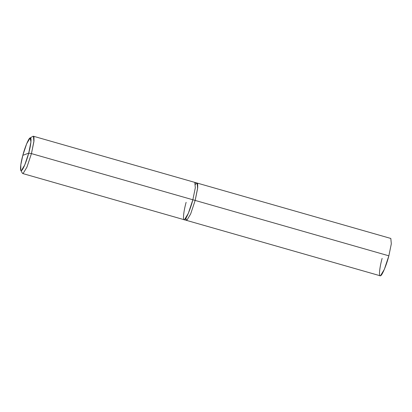 <?xml version="1.0" encoding="UTF-8"?>
<svg xmlns="http://www.w3.org/2000/svg" width="412" height="412" viewBox="0 0 412 412"><rect width="100%" height="100%" fill="white"/><g stroke="black" fill="none" stroke-linecap="round" stroke-linejoin="round"><path stroke-width="0.62" d="M196.787 183.083L197.678 183.917L197.708 187.63L195.164 200.428L190.648 213.977L186.806 220.343L185.781 218.37L186.806 220.343L190.648 213.977L195.164 200.428L197.621 188.444L197.132 183.057L197.621 188.444L195.164 200.428L388.856 255.826L195.164 200.428L197.703 187.63L197.678 183.922L196.787 183.088L195.499 184.396M195.34 183.149L194.825 182.398L390.823 238.455L391.312 243.842L388.856 255.826L384.339 269.376L380.497 275.741L380.152 275.767L186.461 220.368L186.806 220.343L190.648 213.977L195.164 200.428L31.446 153.604L33.902 141.62L33.413 136.233L194.825 182.398L195.314 187.784L192.857 199.768L195.164 200.428L190.648 213.977L186.806 220.343L186.461 220.368L22.742 173.545L23.087 173.519L26.929 167.154L31.446 153.604L28.716 153.104C26.687 161.118 22.665 170.702 21.403 170.532C19.75 171.814 20.533 163.471 22.825 155.355L28.716 153.104L30.941 141.908L30.138 137.927L26.656 143.788L22.825 155.355C24.854 147.342 28.876 137.757 30.138 137.927C31.791 136.645 31.013 144.988 28.716 153.104L22.825 155.355L20.801 164.846L20.785 170.259L21.403 170.532L24.766 164.96L28.716 153.104L31.446 153.604L192.857 199.768L188.341 213.318L184.499 219.684L184.154 219.709M382.12 258.396C379.503 267.671 378.607 277.209 380.497 275.741C381.939 275.937 386.538 264.983 388.856 255.826M30.019 137.989L33.068 136.259L33.959 137.093L33.99 140.806L31.446 153.604L26.929 167.154L23.087 173.519L22.382 173.21L20.785 170.259M186.121 202.338C183.5 211.613 182.609 221.151 184.499 219.684C185.941 219.879 190.54 208.925 192.857 199.768"/></g></svg>
